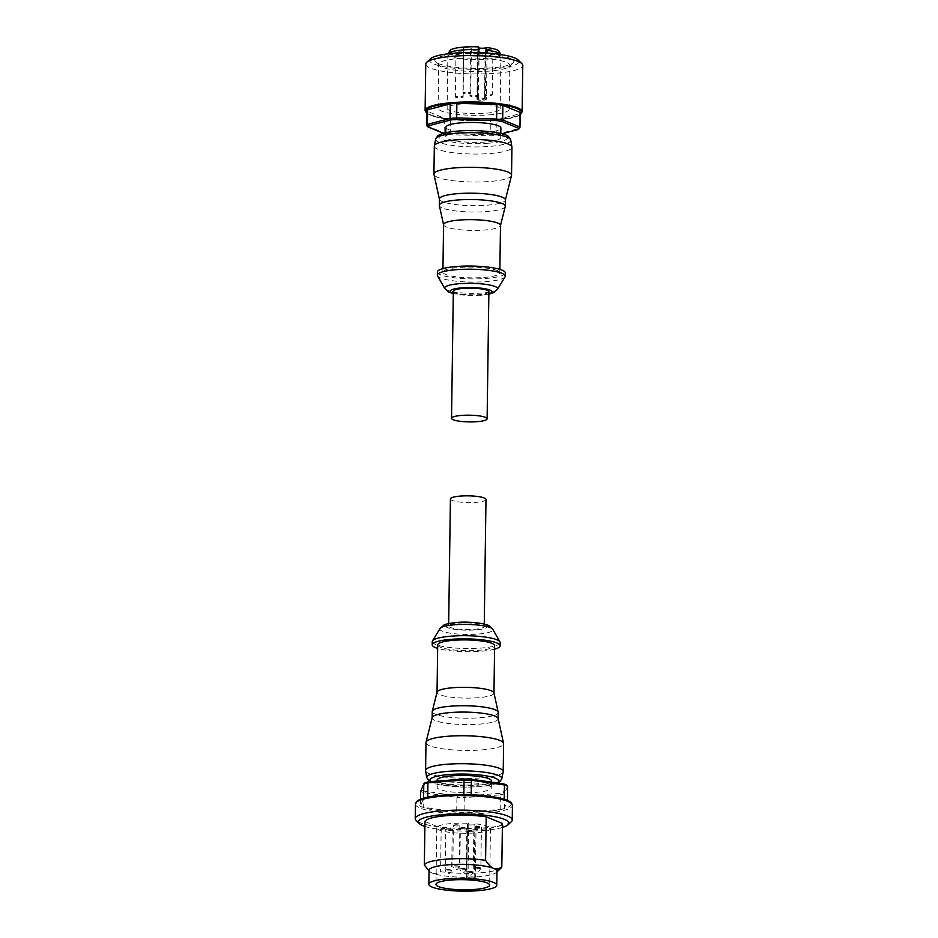 <?xml version="1.0" encoding="UTF-8"?>
<svg xmlns="http://www.w3.org/2000/svg" width="938" height="938" viewBox="0 0 938 938"><rect width="100%" height="100%" fill="white"/><g stroke="black" fill="none" stroke-linecap="round" stroke-linejoin="round"><path stroke-width="0.7" stroke-dasharray="4.69 3.52" d="M485.122 142.025A27.495 5.194 0.8 0 1 445.773 136.796A27.495 5.194 0.8 0 1 461.39 132.34A27.495 5.194 0.8 0 1 500.751 137.569A27.495 5.194 0.8 0 1 485.122 142.025M445.902 127.275A27.495 5.194 -179.2 0 0 485.263 132.504A27.495 5.194 -179.2 0 0 500.88 128.037M501.9 133.794L495.85 135.389A45.282 8.559 0.8 0 1 492.942 135.635A45.282 8.559 0.8 0 1 489.929 135.846L450.58 134.744A45.282 8.559 0.8 0 1 445.163 133.97L443.545 133.302M426.837 125.692L444.143 132.833L445.163 133.97M450.58 134.744L450.205 133.7A46.572 8.805 0.8 0 1 444.143 132.833L444.342 118.223L427.048 111.165M444.342 118.223A46.572 8.805 -179.2 0 0 450.404 119.091L450.205 133.7L490.14 134.826L489.929 135.846M493.517 134.591A46.572 8.805 0.8 0 1 490.14 134.826L490.34 120.216A46.572 8.805 -179.2 0 0 493.716 119.982A46.572 8.805 -179.2 0 0 496.976 119.701L519.617 113.768L519.406 128.377L496.765 134.31A46.572 8.805 0.8 0 1 493.517 134.591M495.85 135.389L496.765 134.31L496.976 119.701M519.617 113.768A46.572 8.805 -179.2 0 0 520.18 112.466M450.404 119.091L490.34 120.216M425.758 64.101A48.518 9.169 -179.2 0 0 495.217 73.328A48.518 9.169 -179.2 0 0 522.783 65.449M430.554 58.731A44.637 8.43 -179.2 0 0 446.945 67.255A44.637 8.43 -179.2 0 0 493.599 68.837A44.637 8.43 -179.2 0 0 518.139 59.95M457.287 54.005A39.455 7.457 0.8 0 1 498.524 55.401A39.455 7.457 0.8 0 1 513.016 62.94A39.455 7.457 0.8 0 1 491.36 67.923A39.455 7.457 0.8 0 1 435.584 61.861A39.455 7.457 0.8 0 1 457.287 54.005M458.905 58.508A35.574 6.718 0.8 0 1 509.838 65.273A35.574 6.718 0.8 0 1 509.158 66.563A35.574 6.718 0.8 0 1 489.624 71.042A35.574 6.718 0.8 0 1 439.336 65.578A35.574 6.718 0.8 0 1 438.691 64.276A35.574 6.718 0.8 0 1 458.905 58.508M489.015 114.87A35.574 6.718 -179.2 0 0 509.228 109.101A35.574 6.718 -179.2 0 0 458.295 102.336A35.574 6.718 -179.2 0 0 438.081 108.105A35.574 6.718 -179.2 0 0 489.015 114.87M462.2 103.93A26.522 5.007 0.8 0 1 500.177 108.972A26.522 5.007 0.8 0 1 485.11 113.275A26.522 5.007 0.8 0 1 447.133 108.233A26.522 5.007 0.8 0 1 462.2 103.93M448.001 53.794A26.522 5.007 -179.2 0 0 447.895 54.24A26.522 5.007 -179.2 0 0 485.861 59.293A26.522 5.007 -179.2 0 0 500.927 54.979A26.522 5.007 -179.2 0 0 500.833 54.533M486.4 99.287A26.522 5.007 -179.2 0 0 478.462 98.654L477.395 99.217A4.209 0.797 -179.2 0 0 477.161 99.475A4.209 0.797 -179.2 0 0 480.643 100.307A4.209 0.797 -179.2 0 0 485.321 99.85L486.4 99.287L487.045 53.056M479.107 52.645L478.462 98.654M449.959 50.582A24.658 4.655 -179.2 0 0 470.348 55.975A24.658 4.655 -179.2 0 0 485.098 55.788A24.658 4.655 -179.2 0 0 498.957 51.262M478.767 47.897A4.209 0.797 0.8 0 1 477.888 47.392A4.209 0.797 0.8 0 1 478.122 47.135L478.568 46.9M469.152 49.268A3.881 0.739 0.8 0 1 463.595 48.53A3.881 0.739 0.8 0 1 465.799 47.908A3.881 0.739 0.8 0 1 471.357 48.647A3.881 0.739 0.8 0 1 469.152 49.268M461.543 53.243A3.881 0.739 0.8 0 1 455.985 52.505A3.881 0.739 0.8 0 1 458.19 51.883A3.881 0.739 0.8 0 1 463.747 52.61A3.881 0.739 0.8 0 1 461.543 53.243M476.129 52.118A3.881 0.739 0.8 0 1 470.571 51.379A3.881 0.739 0.8 0 1 472.775 50.758A3.881 0.739 0.8 0 1 478.333 51.496A3.881 0.739 0.8 0 1 476.129 52.118M483.117 54.967A3.881 0.739 0.8 0 1 477.559 54.24A3.881 0.739 0.8 0 1 479.764 53.607A3.881 0.739 0.8 0 1 485.321 54.345A3.881 0.739 0.8 0 1 483.117 54.967M490.715 51.004A3.881 0.739 0.8 0 1 485.157 50.265A3.881 0.739 0.8 0 1 487.361 49.632A3.881 0.739 0.8 0 1 492.919 50.371A3.881 0.739 0.8 0 1 490.715 51.004M465.178 92.358A3.881 0.739 -179.2 0 0 462.973 92.991A3.881 0.739 -179.2 0 0 468.531 93.73A3.881 0.739 -179.2 0 0 470.735 93.097A3.881 0.739 -179.2 0 0 465.178 92.358M457.568 96.333A3.881 0.739 -179.2 0 0 455.364 96.966A3.881 0.739 -179.2 0 0 460.921 97.704A3.881 0.739 -179.2 0 0 463.126 97.071A3.881 0.739 -179.2 0 0 457.568 96.333M472.154 95.219A3.881 0.739 -179.2 0 0 469.95 95.84A3.881 0.739 -179.2 0 0 475.507 96.579A3.881 0.739 -179.2 0 0 477.712 95.957A3.881 0.739 -179.2 0 0 472.154 95.219M479.142 98.068A3.881 0.739 -179.2 0 0 476.938 98.689A3.881 0.739 -179.2 0 0 482.495 99.428A3.881 0.739 -179.2 0 0 484.7 98.807A3.881 0.739 -179.2 0 0 479.142 98.068M486.74 94.093A3.881 0.739 -179.2 0 0 484.536 94.726A3.881 0.739 -179.2 0 0 490.093 95.453A3.881 0.739 -179.2 0 0 492.298 94.832A3.881 0.739 -179.2 0 0 486.74 94.093M434.317 146.164A38.81 7.328 -179.2 0 0 438.116 149.4A38.81 7.328 -179.2 0 0 481.663 153.973A38.81 7.328 -179.2 0 0 511.937 147.254M511.503 175.535A38.81 7.328 0.8 0 1 480.432 181.96A38.81 7.328 0.8 0 1 437.729 177.364A38.81 7.328 0.8 0 1 433.966 174.445M439.406 198.962A32.994 6.238 -179.2 0 0 439.43 199.243A32.994 6.238 -179.2 0 0 442.63 201.717A32.994 6.238 -179.2 0 0 478.931 205.621A32.994 6.238 -179.2 0 0 505.336 200.157A32.994 6.238 -179.2 0 0 505.371 199.888M505.254 206.512A32.994 6.238 0.8 0 1 478.849 211.976A32.994 6.238 0.8 0 1 442.548 208.072A32.994 6.238 0.8 0 1 439.347 205.598M443.568 224.639A28.457 5.382 -179.2 0 0 443.592 224.874A28.457 5.382 -179.2 0 0 446.359 227.008A28.457 5.382 -179.2 0 0 477.677 230.385A28.457 5.382 -179.2 0 0 500.458 225.671A28.457 5.382 -179.2 0 0 500.493 225.437M497.034 270.484A28.457 5.382 0.8 0 1 499.825 272.864A28.457 5.382 0.8 0 1 477.63 277.8A28.457 5.382 0.8 0 1 445.702 274.447A28.457 5.382 0.8 0 1 442.912 272.067A28.457 5.382 0.8 0 1 465.107 267.131A28.457 5.382 0.8 0 1 497.034 270.484M437.413 271.997A33.956 6.414 -179.2 0 0 440.743 274.822A33.956 6.414 -179.2 0 0 478.837 278.832A33.956 6.414 -179.2 0 0 505.324 272.946M505.054 276.827A33.956 6.414 0.8 0 1 476.95 282.045A33.956 6.414 0.8 0 1 440.696 278A33.956 6.414 0.8 0 1 437.565 275.889M453.312 291.272A17.787 3.365 -179.2 0 0 478.779 294.661A17.787 3.365 -179.2 0 0 488.886 291.765M437.108 780.193A27.167 5.136 -179.2 0 0 439.77 782.468A27.167 5.136 -179.2 0 0 470.255 785.669A27.167 5.136 -179.2 0 0 491.442 780.955M488.675 785.681A27.167 5.136 0.8 0 1 491.336 787.943A27.167 5.136 0.8 0 1 470.161 792.657A27.167 5.136 0.8 0 1 439.676 789.456A27.167 5.136 0.8 0 1 437.014 787.181A27.167 5.136 0.8 0 1 458.201 782.48A27.167 5.136 0.8 0 1 488.675 785.681M425.066 782.726L422.03 790.124A45.282 8.559 -179.2 0 0 423.343 790.711A45.282 8.559 -179.2 0 0 424.867 791.273L457.427 795.928A45.282 8.559 -179.2 0 0 463.97 796.116L499.567 793.372A45.282 8.559 -179.2 0 0 503.284 792.399L506.321 785M507.622 786.255L504.527 793.759L503.284 792.399M499.567 793.372L500.376 794.849A46.572 8.805 -179.2 0 0 504.527 793.759L504.327 808.368A46.572 8.805 0.8 0 1 500.177 809.459L500.376 794.849L464.251 797.64L463.97 796.116M457.427 795.928L456.923 797.429A46.572 8.805 -179.2 0 0 464.251 797.64L464.04 812.249L500.177 809.459M464.04 812.249A46.572 8.805 0.8 0 1 456.712 812.038L456.923 797.429L423.87 792.704L424.867 791.273M422.03 790.124L420.705 791.414A46.572 8.805 -179.2 0 0 422.159 792.071A46.572 8.805 -179.2 0 0 423.87 792.704L423.671 807.313A46.572 8.805 0.8 0 1 420.494 806.023L423.589 798.191M463.864 794.498L463.864 794.638A46.572 8.805 0.8 0 1 471.193 794.849L504.245 799.246M504.234 799.575A46.572 8.805 0.8 0 1 507.411 800.864L504.327 808.368M456.712 812.038L423.671 807.313M420.587 799.188L420.494 806.023M423.577 798.508A46.572 8.805 0.8 0 1 427.728 797.417L427.74 797.171M463.864 794.638L427.728 797.417M511.316 821.747A48.518 9.169 0.8 0 1 469.786 828.5A48.518 9.169 0.8 0 1 419.978 822.685A48.518 9.169 0.8 0 1 416.109 820.422M502.369 827.457A45.282 8.559 0.8 0 1 424.879 826.378M424.949 821.547L441.177 828.172A38.81 7.328 -179.2 0 0 480.444 829.333A38.81 7.328 -179.2 0 0 502.428 823.447M501.138 867.943A38.81 7.328 0.8 0 1 440.567 871.672C437.624 873.7 434.892 874.193 432.383 873.126A33.956 6.414 -179.2 0 0 467.253 877.194A33.956 6.414 -179.2 0 0 496.319 872.469A33.956 6.414 -179.2 0 0 496.976 871.238M441.177 828.172L440.567 871.672M429.053 870.288A33.956 6.414 -179.2 0 0 429.674 871.531A33.956 6.414 -179.2 0 0 432.383 873.126L428.572 870.441M468.027 876.655L468.777 823.306L467.581 823.927A3.881 0.739 -179.2 0 0 467.359 824.174A3.881 0.739 -179.2 0 0 470.583 824.936A3.881 0.739 -179.2 0 0 474.898 824.514L476.094 823.892L475.355 877.241L474.159 877.862A3.881 0.739 0.8 0 1 469.832 878.285A3.881 0.739 0.8 0 1 466.62 877.522A3.881 0.739 0.8 0 1 466.831 877.276L468.027 876.655A26.839 5.077 0.8 0 1 475.355 877.241M476.094 823.892A26.839 5.077 0.8 0 1 487.819 826.343A26.839 5.077 0.8 0 1 490.445 828.582A26.839 5.077 0.8 0 1 469.516 833.237A26.839 5.077 0.8 0 1 439.394 830.071A26.839 5.077 0.8 0 1 436.768 827.832A26.839 5.077 0.8 0 1 468.777 823.306M446.101 829.555A3.236 0.61 -179.2 0 0 449.736 829.942A3.236 0.61 -179.2 0 0 452.257 829.38A3.236 0.61 -179.2 0 0 451.94 829.11A3.236 0.61 -179.2 0 0 448.317 828.735A3.236 0.61 -179.2 0 0 445.785 829.286A3.236 0.61 -179.2 0 0 446.101 829.555M453.711 825.581A3.236 0.61 -179.2 0 0 457.334 825.968A3.236 0.61 -179.2 0 0 459.855 825.405A3.236 0.61 -179.2 0 0 459.538 825.135A3.236 0.61 -179.2 0 0 455.915 824.76A3.236 0.61 -179.2 0 0 453.394 825.311A3.236 0.61 -179.2 0 0 453.711 825.581M460.687 828.442A3.236 0.61 -179.2 0 0 464.322 828.817A3.236 0.61 -179.2 0 0 466.843 828.254A3.236 0.61 -179.2 0 0 466.526 827.984A3.236 0.61 -179.2 0 0 462.891 827.609A3.236 0.61 -179.2 0 0 460.37 828.172A3.236 0.61 -179.2 0 0 460.687 828.442M475.273 827.316A3.236 0.61 -179.2 0 0 478.908 827.691A3.236 0.61 -179.2 0 0 481.429 827.128A3.236 0.61 -179.2 0 0 481.112 826.859A3.236 0.61 -179.2 0 0 477.477 826.484A3.236 0.61 -179.2 0 0 474.956 827.046A3.236 0.61 -179.2 0 0 475.273 827.316M467.675 831.291A3.236 0.61 -179.2 0 0 471.298 831.666A3.236 0.61 -179.2 0 0 473.819 831.103A3.236 0.61 -179.2 0 0 473.502 830.834A3.236 0.61 -179.2 0 0 469.879 830.458A3.236 0.61 -179.2 0 0 467.359 831.021A3.236 0.61 -179.2 0 0 467.675 831.291M503.19 771.845A38.81 7.328 0.8 0 1 472.306 778.341A38.81 7.328 0.8 0 1 429.405 773.744A38.81 7.328 0.8 0 1 425.618 770.755M425.993 742.556A38.81 7.328 -179.2 0 0 429.792 745.792A38.81 7.328 -179.2 0 0 473.338 750.365A38.81 7.328 -179.2 0 0 503.6 743.635M498.101 718.52A32.994 6.238 0.8 0 1 498.125 718.789A32.994 6.238 0.8 0 1 472.4 724.511A32.994 6.238 0.8 0 1 435.384 720.63A32.994 6.238 0.8 0 1 432.16 717.875A32.994 6.238 0.8 0 1 432.195 717.593M432.242 711.52A32.994 6.238 -179.2 0 0 435.478 714.275A32.994 6.238 -179.2 0 0 472.494 718.156A32.994 6.238 -179.2 0 0 498.219 712.446M493.939 692.877A28.457 5.382 0.8 0 1 493.963 693.123A28.457 5.382 0.8 0 1 471.767 698.06A28.457 5.382 0.8 0 1 439.828 694.706A28.457 5.382 0.8 0 1 437.038 692.326A28.457 5.382 0.8 0 1 437.073 692.092M437.706 644.898A28.457 5.382 -179.2 0 0 440.497 647.267A28.457 5.382 -179.2 0 0 472.424 650.62A28.457 5.382 -179.2 0 0 494.619 645.684M494.572 649.19A33.956 6.414 0.8 0 1 437.659 648.393M432.254 641.639A33.956 6.414 -179.2 0 0 435.584 644.476A33.956 6.414 -179.2 0 0 473.678 648.475A33.956 6.414 -179.2 0 0 500.165 642.589M458.752 623.102A17.787 3.365 0.8 0 1 484.219 626.49A17.787 3.365 0.8 0 1 474.112 629.375A17.787 3.365 0.8 0 1 448.645 625.986A17.787 3.365 0.8 0 1 458.752 623.102M450.416 498.957A17.787 3.365 -179.2 0 0 475.883 502.346A17.787 3.365 -179.2 0 0 485.99 499.462M520.156 114.518A47.861 9.04 0.8 0 1 478.65 120.838A47.861 9.04 0.8 0 1 430.436 115.104A47.861 9.04 0.8 0 1 427.013 113.217M522.126 111.821A48.518 9.169 0.8 0 1 494.572 119.689A48.518 9.169 0.8 0 1 429.862 114.506A48.518 9.169 0.8 0 1 425.113 110.461M485.978 52.985L485.321 99.85M477.395 99.217L478.122 47.135M488.1 143.244A34.389 6.496 -179.2 0 0 504.269 134.791A34.389 6.496 -179.2 0 0 458.412 131.121A34.389 6.496 -179.2 0 0 442.244 139.574A34.389 6.496 -179.2 0 0 488.1 143.244M435.678 139.047A37.567 7.094 -179.2 0 0 439.336 142.412A37.567 7.094 -179.2 0 0 489.448 146.434A37.567 7.094 -179.2 0 0 510.764 140.09M497.468 289.267A26.487 5.007 0.8 0 1 482.589 293.019A26.487 5.007 0.8 0 1 447.25 290.182A26.487 5.007 0.8 0 1 444.811 288.529M488.862 293.84A20.894 3.951 0.8 0 1 480.127 295.2A20.894 3.951 0.8 0 1 453.289 293.336M443.568 795.119A47.217 8.923 -179.2 0 0 421.373 806.727A47.217 8.923 -179.2 0 0 484.348 811.769A47.217 8.923 -179.2 0 0 506.215 800.032M415.428 804.03A48.518 9.169 -179.2 0 0 420.177 808.087A48.518 9.169 -179.2 0 0 484.887 813.258A48.518 9.169 -179.2 0 0 512.441 805.39M474.159 877.862L474.898 824.514M467.581 823.927L466.831 877.276M451.366 870.077A3.236 0.61 0.8 0 1 451.682 870.347A3.236 0.61 0.8 0 1 449.853 870.874A3.236 0.61 0.8 0 1 445.538 870.523A3.236 0.61 0.8 0 1 445.222 870.253A3.236 0.61 0.8 0 1 447.051 869.737A3.236 0.61 0.8 0 1 451.366 870.077M458.975 866.102A3.236 0.61 0.8 0 1 459.292 866.372A3.236 0.61 0.8 0 1 457.451 866.9A3.236 0.61 0.8 0 1 453.136 866.548A3.236 0.61 0.8 0 1 452.82 866.278A3.236 0.61 0.8 0 1 454.66 865.762A3.236 0.61 0.8 0 1 458.975 866.102M465.952 868.951A3.236 0.61 0.8 0 1 466.268 869.221A3.236 0.61 0.8 0 1 464.427 869.749A3.236 0.61 0.8 0 1 460.124 869.409A3.236 0.61 0.8 0 1 459.808 869.139A3.236 0.61 0.8 0 1 461.637 868.611A3.236 0.61 0.8 0 1 465.952 868.951M480.537 867.826A3.236 0.61 0.8 0 1 480.854 868.096A3.236 0.61 0.8 0 1 479.013 868.623A3.236 0.61 0.8 0 1 474.698 868.283A3.236 0.61 0.8 0 1 474.382 868.013A3.236 0.61 0.8 0 1 476.223 867.486A3.236 0.61 0.8 0 1 480.537 867.826M472.94 871.801A3.236 0.61 0.8 0 1 473.256 872.07A3.236 0.61 0.8 0 1 471.415 872.598A3.236 0.61 0.8 0 1 467.101 872.258A3.236 0.61 0.8 0 1 466.784 871.988A3.236 0.61 0.8 0 1 468.625 871.461A3.236 0.61 0.8 0 1 472.94 871.801M497.128 782.937A34.389 6.496 0.8 0 1 479.119 786.642A34.389 6.496 0.8 0 1 433.262 782.96A34.389 6.496 0.8 0 1 430.788 781.6M501.853 778.716A37.567 7.094 0.8 0 1 480.537 784.578A37.567 7.094 0.8 0 1 430.425 780.557A37.567 7.094 0.8 0 1 426.755 777.672M440.063 628.495A26.487 5.007 -179.2 0 0 442.49 631.251A26.487 5.007 -179.2 0 0 477.817 634.088A26.487 5.007 -179.2 0 0 492.72 629.222M485.263 624.79A20.894 3.951 -179.2 0 0 457.404 622.551A20.894 3.951 -179.2 0 0 447.59 627.686A20.894 3.951 -179.2 0 0 475.449 629.926A20.894 3.951 -179.2 0 0 485.263 624.79M445.773 136.796L445.82 132.739M426.169 112.689L430.202 115.069C447.391 123.101 514.622 122.479 521.012 114.014M509.158 66.563L513.016 62.94M509.228 109.101L509.838 65.273M438.081 108.105L438.691 64.276M439.336 65.578L435.584 61.861M500.177 108.972L500.927 54.979M447.133 108.233L447.895 54.24M477.888 47.392L477.161 99.475M463.595 48.53L462.973 92.991M471.357 48.647L470.735 93.097M455.985 52.505L455.364 96.966M463.747 52.61L463.126 97.071M470.571 51.379L469.95 95.84M478.333 51.496L477.712 95.957M477.559 54.24L476.938 98.689M485.321 54.345L484.7 98.807M485.157 50.265L484.536 94.726M492.919 50.371L492.298 94.832M500.751 137.569L500.798 133.513M499.872 269.358L499.825 272.864M453.277 293.688L480.702 295.306L488.85 294.18M442.959 268.573L442.912 272.067M491.418 782.128L491.336 787.943M496.319 872.469L496.964 871.859M429.674 871.531L429.053 870.91M436.768 827.832L435.982 884.37M467.359 824.174L466.62 877.522M490.445 828.582L489.659 885.109M452.257 829.38L451.682 870.347C450.498 872.915 449.536 873.888 448.81 873.266C447.59 874.075 446.382 873.079 445.222 870.253L445.785 829.286M459.855 825.405L459.292 866.372C458.096 868.94 457.146 869.913 456.419 869.292C455.188 870.101 453.992 869.104 452.82 866.278L453.394 825.311M466.843 828.254L466.268 869.221C465.084 871.789 464.122 872.762 463.395 872.141C462.164 872.95 460.968 871.953 459.808 869.139L460.37 828.172M481.429 827.128L480.854 868.096C479.67 870.663 478.708 871.637 477.981 871.015C476.75 871.836 475.554 870.827 474.382 868.013L474.956 827.046M473.819 831.103L473.256 872.07C472.06 874.638 471.111 875.611 470.384 874.99C469.152 875.811 467.956 874.802 466.784 871.988L467.359 831.021M437.096 781.108L437.014 787.181M429.839 781.671L439.453 784.86L464.298 787.134L479.412 786.689L497.879 783.042M484.219 626.49L484.254 624.075M448.645 625.986L448.681 623.582"/><path stroke-width="1.41" d="M500.798 133.513L500.88 128.037A27.495 5.194 -179.2 0 0 461.519 122.808A27.495 5.194 -179.2 0 0 445.902 127.275L445.82 132.739M443.545 133.302L428.115 127.005A45.282 8.559 0.8 0 1 428.619 125.774L450.932 119.923A45.282 8.559 0.8 0 1 453.84 119.677A45.282 8.559 0.8 0 1 456.853 119.466L496.202 120.568A45.282 8.559 0.8 0 1 501.619 121.342L518.667 128.307A45.282 8.559 0.8 0 1 518.163 129.538L501.9 133.794M518.667 128.307L519.98 126.993L502.674 119.935L501.619 121.342M496.202 120.568L496.612 119.067A46.572 8.805 0.8 0 1 502.674 119.935L502.885 105.326L520.18 112.384A46.572 8.805 -179.2 0 1 520.18 112.431A46.572 8.805 -179.2 0 0 520.18 112.431L519.98 127.04A46.572 8.805 0.8 0 1 519.406 128.377L518.163 129.538M502.885 105.326A46.572 8.805 -179.2 0 0 496.823 104.458L496.612 119.067L456.677 117.942L456.853 119.466M450.932 119.923L450.041 118.458A46.572 8.805 0.8 0 1 453.3 118.176A46.572 8.805 0.8 0 1 456.677 117.942L456.876 103.332A46.572 8.805 -179.2 0 0 453.5 103.567A46.572 8.805 -179.2 0 0 450.252 103.848L427.611 109.793L427.4 124.402L428.619 125.774M450.252 103.848L450.041 118.458L427.4 124.402A46.572 8.805 0.8 0 0 426.837 125.739A46.572 8.805 0.8 0 1 426.837 125.739L427.048 111.13A46.572 8.805 -179.2 0 0 427.048 111.165A46.572 8.805 -179.2 0 1 427.611 109.793M428.115 127.005L426.837 125.774M520.18 112.384L519.98 126.993A46.572 8.805 0.8 0 1 519.98 127.04M496.823 104.458L456.876 103.332M426.837 125.692L427.048 111.165M522.783 65.449A48.518 9.169 -179.2 0 0 521.891 63.678A48.518 9.169 -179.2 0 0 453.324 56.221A48.518 9.169 -179.2 0 0 426.684 62.354A48.518 9.169 -179.2 0 0 425.758 64.101L425.113 110.461A48.518 9.169 0.8 0 1 452.667 102.594A48.518 9.169 0.8 0 1 517.377 107.776A48.518 9.169 0.8 0 1 522.126 111.821L522.783 65.449M521.891 63.678L518.139 59.95A44.637 8.43 -179.2 0 0 455.047 53.103A44.637 8.43 -179.2 0 0 430.554 58.731L426.684 62.354M500.833 54.533A26.522 5.007 -179.2 0 0 500.775 54.427A26.522 5.007 -179.2 0 0 487.08 50.382L486.048 47.768A4.209 0.797 0.8 0 1 482.765 48.237A4.209 0.797 0.8 0 1 478.767 47.897M487.045 53.056L487.08 50.382M479.154 49.749A26.522 5.007 -179.2 0 0 462.962 49.937A26.522 5.007 -179.2 0 0 448.059 53.689L449.959 50.582A24.658 4.655 -179.2 0 1 463.806 47.088A24.658 4.655 -179.2 0 1 478.568 46.9L479.107 52.645M500.775 54.427L498.957 51.262A24.658 4.655 -179.2 0 0 486.494 47.533M511.538 175.207L511.937 147.254A38.81 7.328 -179.2 0 0 511.914 146.996A38.81 7.328 -179.2 0 0 508.126 144.018A38.81 7.328 -179.2 0 0 465.225 139.422A38.81 7.328 -179.2 0 0 434.341 145.918A38.81 7.328 -179.2 0 0 434.317 146.164L433.931 174.128A38.81 7.328 0.8 0 1 464.193 167.398A38.81 7.328 0.8 0 1 507.739 171.971A38.81 7.328 0.8 0 1 511.538 175.207A38.81 7.328 0.8 0 1 511.503 175.535L505.371 200.029M505.289 206.243L505.371 199.888A32.994 6.238 -179.2 0 0 502.135 197.132A32.994 6.238 -179.2 0 0 465.131 193.251A32.994 6.238 -179.2 0 0 439.406 198.962L439.312 205.316A32.994 6.238 0.8 0 1 465.037 199.595A32.994 6.238 0.8 0 1 502.053 203.487A32.994 6.238 0.8 0 1 505.289 206.243A32.994 6.238 0.8 0 1 505.254 206.512L500.482 225.554M499.872 269.358L500.493 225.437A28.457 5.382 -179.2 0 0 497.703 223.056A28.457 5.382 -179.2 0 0 465.764 219.703A28.457 5.382 -179.2 0 0 443.568 224.639L442.959 268.573M505.277 276.112L505.324 272.946A33.956 6.414 -179.2 0 0 501.994 270.109A33.956 6.414 -179.2 0 0 463.888 266.111A33.956 6.414 -179.2 0 0 437.413 271.997L437.366 275.162A33.956 6.414 0.8 0 1 463.853 269.276A33.956 6.414 0.8 0 1 501.947 273.286A33.956 6.414 0.8 0 1 505.277 276.112A33.956 6.414 0.8 0 1 505.054 276.827L497.468 289.267A26.487 5.007 0.8 0 0 495.041 286.5A26.487 5.007 0.8 0 0 459.702 283.675A26.487 5.007 0.8 0 0 444.811 288.529L437.565 275.889A33.956 6.414 0.8 0 1 437.366 275.162M487.115 418.794L488.886 291.765A17.787 3.365 -179.2 0 0 463.419 288.388A17.787 3.365 -179.2 0 0 453.312 291.272L451.541 418.301A17.787 3.365 0.8 0 1 461.648 415.417A17.787 3.365 0.8 0 1 487.115 418.794A17.787 3.365 0.8 0 1 477.008 421.678A17.787 3.365 0.8 0 1 451.541 418.301M443.568 224.757L439.347 205.598A32.994 6.238 0.8 0 1 439.312 205.316M439.394 199.102L433.966 174.445A38.81 7.328 0.8 0 1 433.931 174.128M491.418 782.128L491.442 780.955A27.167 5.136 -179.2 0 0 488.78 778.692A27.167 5.136 -179.2 0 0 458.295 775.492A27.167 5.136 -179.2 0 0 437.108 780.193L437.096 781.108M470.923 779.197L471.392 780.24L504.445 784.965A46.572 8.805 -179.2 0 1 506.157 785.598A46.572 8.805 -179.2 0 1 507.622 786.255L506.321 785A45.282 8.559 -179.2 0 0 505.007 784.414A45.282 8.559 -179.2 0 0 503.483 783.851L470.923 779.197A45.282 8.559 -179.2 0 0 464.38 779.009L428.783 781.753A45.282 8.559 -179.2 0 0 425.066 782.726L423.788 783.898L420.705 791.414L420.587 799.188M428.783 781.753L427.939 782.82A46.572 8.805 -179.2 0 0 423.788 783.898L423.589 798.191M427.74 797.171L427.939 782.82L464.064 780.029L464.38 779.009M471.193 794.697L471.392 780.24A46.572 8.805 -179.2 0 0 464.064 780.029L463.864 794.498M504.245 799.246L504.445 784.965L503.483 783.851M507.622 786.255L507.423 800.407M424.879 826.378A45.282 8.559 0.8 0 1 422.85 825.639A45.282 8.559 0.8 0 1 419.239 823.517L416.109 820.422A48.518 9.169 0.8 0 1 415.217 818.64A48.518 9.169 0.8 0 1 453.054 810.233A48.518 9.169 0.8 0 1 507.481 815.954A48.518 9.169 0.8 0 1 512.242 820A48.518 9.169 0.8 0 1 511.316 821.747L508.091 824.76A45.282 8.559 0.8 0 1 502.369 827.457M419.239 823.517A45.282 8.559 0.8 0 1 449.501 814.184A45.282 8.559 0.8 0 1 504.527 819.355A45.282 8.559 0.8 0 1 508.091 824.76M486.201 816.822A38.81 7.328 -179.2 0 0 446.934 815.65A38.81 7.328 -179.2 0 0 424.949 821.547L424.339 865.047A38.81 7.328 0.8 0 1 446.324 859.161A38.81 7.328 0.8 0 1 485.591 860.334C488.452 864.73 491.125 867.416 493.646 868.412C496.155 869.467 498.875 868.987 501.818 866.958L502.428 823.447L486.201 816.822L485.591 860.334M496.777 885.214L496.976 871.238A33.956 6.414 -179.2 0 0 493.646 868.412A33.956 6.414 -179.2 0 0 455.54 864.402A33.956 6.414 -179.2 0 0 429.053 870.288L428.865 884.264A33.956 6.414 0.8 0 1 455.34 878.378A33.956 6.414 0.8 0 1 493.447 882.377A33.956 6.414 0.8 0 1 496.777 885.214A33.956 6.414 0.8 0 1 470.29 891.1A33.956 6.414 0.8 0 1 432.195 887.102A33.956 6.414 0.8 0 1 428.865 884.264M501.818 866.958A38.81 7.328 0.8 0 1 501.138 867.943L496.964 871.859M429.053 870.91L424.339 865.047M487.033 882.869A26.839 5.077 -179.2 0 0 456.912 879.715A26.839 5.077 -179.2 0 0 435.982 884.37A26.839 5.077 -179.2 0 0 438.609 886.609A26.839 5.077 -179.2 0 0 468.73 889.763A26.839 5.077 -179.2 0 0 489.659 885.109A26.839 5.077 -179.2 0 0 487.033 882.869M499.403 768.351A38.81 7.328 0.8 0 1 503.214 771.587A38.81 7.328 0.8 0 1 503.19 771.845L501.853 778.716A37.567 7.094 0.8 0 0 498.195 775.339A37.567 7.094 0.8 0 0 448.083 771.329A37.567 7.094 0.8 0 0 426.755 777.672L425.618 770.755A38.81 7.328 0.8 0 1 425.594 770.508A38.81 7.328 0.8 0 1 455.868 763.778A38.81 7.328 0.8 0 1 499.403 768.351M503.214 771.587L503.6 743.635A38.81 7.328 -179.2 0 0 503.565 743.306A38.81 7.328 -179.2 0 0 499.802 740.399A38.81 7.328 -179.2 0 0 457.099 735.802A38.81 7.328 -179.2 0 0 426.028 742.228A38.81 7.328 -179.2 0 0 425.993 742.556L425.594 770.508M426.028 742.228L432.195 717.593A32.994 6.238 0.8 0 1 458.6 712.13A32.994 6.238 0.8 0 1 494.889 716.046A32.994 6.238 0.8 0 1 498.101 718.52L503.565 743.306M498.125 718.66L498.219 712.446A32.994 6.238 -179.2 0 0 498.184 712.165A32.994 6.238 -179.2 0 0 494.983 709.691A32.994 6.238 -179.2 0 0 458.682 705.786A32.994 6.238 -179.2 0 0 432.277 711.25A32.994 6.238 -179.2 0 0 432.242 711.52L432.16 717.734M432.277 711.25L437.073 692.092A28.457 5.382 0.8 0 1 459.855 687.378A28.457 5.382 0.8 0 1 491.172 690.743A28.457 5.382 0.8 0 1 493.939 692.877L498.184 712.165M493.963 693.006L494.619 645.684A28.457 5.382 -179.2 0 0 491.829 643.316A28.457 5.382 -179.2 0 0 459.901 639.962A28.457 5.382 -179.2 0 0 437.706 644.898L437.038 692.209M437.659 648.393A33.956 6.414 0.8 0 1 435.537 647.654A33.956 6.414 0.8 0 1 432.207 644.816A33.956 6.414 0.8 0 1 458.682 638.93A33.956 6.414 0.8 0 1 496.788 642.929A33.956 6.414 0.8 0 1 500.118 645.766A33.956 6.414 0.8 0 1 494.572 649.19M500.118 645.766L500.165 642.589A33.956 6.414 -179.2 0 0 499.966 641.873A33.956 6.414 -179.2 0 0 496.835 639.763A33.956 6.414 -179.2 0 0 460.581 635.718A33.956 6.414 -179.2 0 0 432.465 640.935A33.956 6.414 -179.2 0 0 432.254 641.639L432.207 644.816M484.254 624.075L485.99 499.462A17.787 3.365 -179.2 0 0 460.523 496.073A17.787 3.365 -179.2 0 0 450.416 498.957L448.681 623.582M427.013 113.217A47.861 9.04 0.8 0 1 452.948 103.344A47.861 9.04 0.8 0 1 516.779 108.456A47.861 9.04 0.8 0 1 520.156 114.518M486.048 47.768L485.978 52.985M456.994 133.184A37.567 7.094 -179.2 0 0 435.678 139.047L437.776 135.846C441.435 133.348 448.212 131.766 458.119 131.074C479.236 129.139 506.778 133.02 508.759 136.842L510.764 140.09A37.567 7.094 -179.2 0 0 507.106 137.194A37.567 7.094 -179.2 0 0 456.994 133.184M453.289 293.336A20.894 3.951 0.8 0 1 452.268 292.973A20.894 3.951 0.8 0 1 462.082 287.837A20.894 3.951 0.8 0 1 489.941 290.065A20.894 3.951 0.8 0 1 488.862 293.84M506.215 800.032A47.217 8.923 -179.2 0 0 443.568 795.119M415.428 804.03L416.742 801.404C420.517 798.297 429.416 796.198 443.451 795.096C458.729 794.017 473.678 794.345 488.276 796.092C508.091 798.555 511.702 802.94 511.198 802.729L512.441 805.39A48.518 9.169 -179.2 0 0 507.693 801.345A48.518 9.169 -179.2 0 0 442.982 796.163A48.518 9.169 -179.2 0 0 415.428 804.03L415.217 818.64M430.788 781.6A34.389 6.496 0.8 0 1 449.419 774.518A34.389 6.496 0.8 0 1 486.74 775.961A34.389 6.496 0.8 0 1 497.128 782.937M499.966 641.873L492.72 629.222A26.487 5.007 -179.2 0 0 490.269 627.569A26.487 5.007 -179.2 0 0 454.942 624.743A26.487 5.007 -179.2 0 0 440.063 628.495L432.465 640.935M520.144 114.682L522.126 111.821M425.113 110.461L427.013 113.381M510.764 140.09L511.914 146.996M488.85 294.18L493.834 292.504L497.468 289.267M453.277 293.688L448.352 291.87L444.811 288.529M435.678 139.047L434.341 145.918M512.441 805.39L512.242 820M426.755 777.672L429.839 781.671M497.879 783.042L499.755 781.905L501.853 778.716M492.72 629.222L489.179 625.892C487.397 623.817 469.856 621.155 456.818 622.457C448.774 623.395 444.389 624.321 443.697 625.247L440.063 628.495"/></g></svg>
